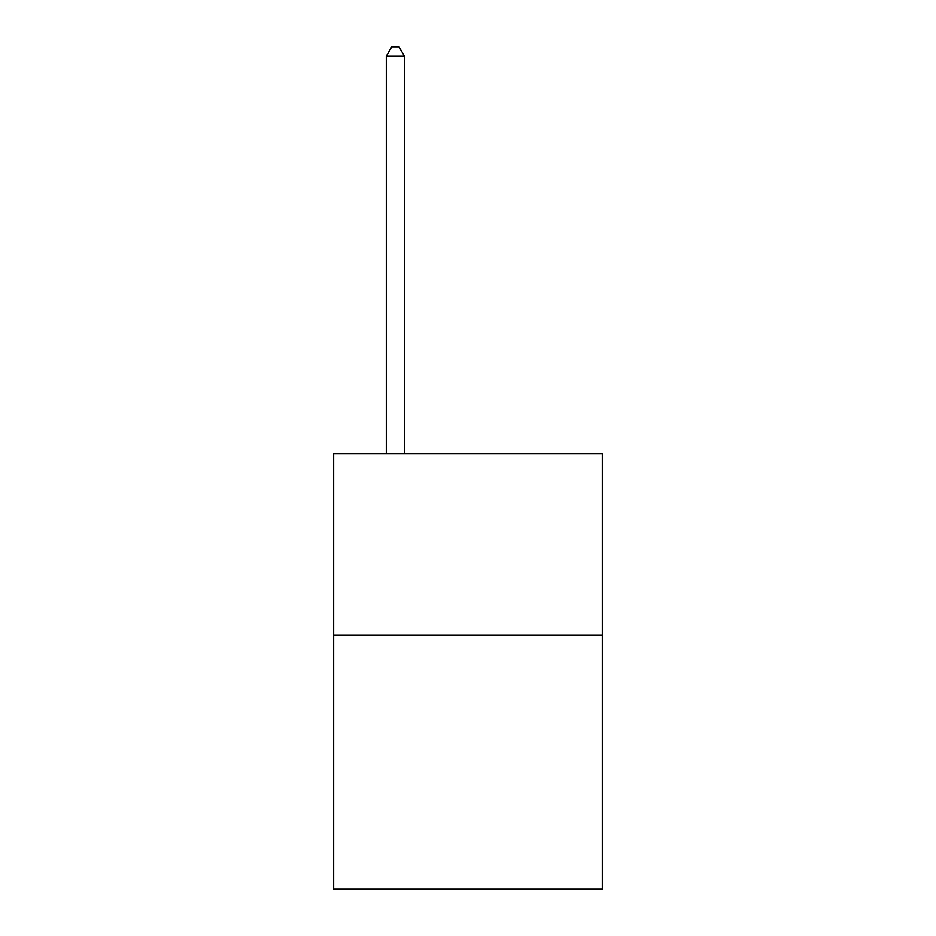 <?xml version="1.0" encoding="UTF-8"?>
<svg xmlns="http://www.w3.org/2000/svg" width="936" height="936" viewBox="0 0 936 936"><rect width="100%" height="100%" fill="white"/><g stroke="black" fill="none" stroke-linecap="round" stroke-linejoin="round"><path stroke-width="1.4" d="M602.328 635.076L602.328 889.2L333.672 889.2L333.672 453.55L602.328 453.55L602.328 635.076L333.672 635.076M404.469 453.55L404.469 56.242L386.311 56.242L386.311 453.55M386.311 56.242L391.763 46.8L399.017 46.8L404.469 56.242"/></g></svg>
